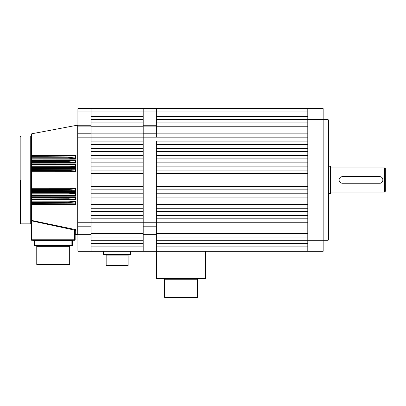 <?xml version="1.0" encoding="UTF-8"?>
<svg xmlns="http://www.w3.org/2000/svg" width="406" height="406" viewBox="0 0 406 406"><rect width="100%" height="100%" fill="white"/><g stroke="black" fill="none" stroke-linecap="round" stroke-linejoin="round"><path stroke-width="0.61" d="M307.794 113.02L156.366 113.02L156.366 111.924L91.076 111.924L91.076 108.63L143.196 108.63L143.196 113.02L91.076 113.02L91.076 111.924L77.906 111.924L77.906 108.63L91.076 108.63L91.076 234.668L77.906 234.668L77.906 233.024L91.076 233.024M77.906 137.162L77.906 133.868L143.196 133.868L143.196 137.162L77.906 137.162L77.906 222.752L143.196 222.752L143.196 237.018L91.076 237.018L91.076 233.673L143.196 233.673M307.794 116.314L156.366 116.314L156.366 119.608L307.794 119.608L307.794 108.63L323.156 108.63L323.156 251.284L143.196 251.284L143.196 247.99L143.196 251.284L91.076 251.284L91.076 247.99L91.076 251.284L77.906 251.284L77.906 234.668M77.906 247.99L91.076 247.99L91.076 234.668M77.906 111.924L77.906 125.241L91.076 125.241M91.076 226.787L77.906 226.787L77.906 233.024M77.906 226.787L77.906 222.752M77.906 133.868L77.906 133.127L91.076 133.127M91.076 126.89L77.906 126.89L77.906 133.127M77.906 126.89L77.906 125.241M77.906 226.046L91.076 226.046L77.906 226.046M328.094 119.608L328.642 120.156L328.642 239.758L328.094 240.306L328.094 119.608L307.794 119.608L307.794 240.306L156.366 240.306L156.366 243.6L307.794 243.6M307.794 251.284L307.794 240.306L328.094 240.306M307.794 122.896L156.366 122.896L156.366 137.162L156.366 133.868L307.794 133.868M156.366 126.241L307.794 126.241M205.746 251.284L205.746 278.166A0.548 0.548 0 0 1 205.192 278.714L156.914 278.714A0.548 0.548 0 0 1 156.366 278.166L156.366 246.894L307.794 246.894M91.076 126.241L143.196 126.241L143.196 122.896L91.076 122.896L91.076 141.11L143.196 141.11L143.196 137.162L307.794 137.162L307.794 141.11L156.366 141.11L156.366 233.673L307.794 233.673M307.794 144.404L307.794 148.352L156.366 148.352L156.366 144.404L307.794 144.404M307.794 151.646L307.794 155.594L156.366 155.594L156.366 151.646L307.794 151.646M307.794 158.888L307.794 162.836L156.366 162.836L156.366 158.888L307.794 158.888M307.794 166.13L307.794 170.084L156.366 170.084L156.366 166.13L307.794 166.13M307.794 173.372L307.794 186.542L156.366 186.542L156.366 173.372L307.794 173.372M307.794 189.83L307.794 193.784L156.366 193.784L156.366 189.83L307.794 189.83M307.794 197.072L307.794 201.026L156.366 201.026L156.366 197.072L307.794 197.072M307.794 204.314L307.794 208.268L156.366 208.268L156.366 204.314L307.794 204.314M307.794 211.556L307.794 215.51L156.366 215.51L156.366 211.556L307.794 211.556M156.366 226.787L143.196 226.787L143.196 226.046L91.076 226.046L91.076 218.804L143.196 218.804L143.196 222.752L156.366 222.752L156.366 218.804L307.794 218.804L307.794 222.752L156.366 222.752L156.366 234.668L143.196 234.668L143.196 233.024L156.366 233.024M307.794 237.018L156.366 237.018L156.366 233.673M307.794 111.924L156.366 111.924L156.366 126.89L143.196 126.89L143.196 108.63L156.366 108.63L156.366 111.924L156.366 108.63L307.794 108.63M307.794 226.046L143.196 226.046L143.196 133.127L156.366 133.127L156.366 133.868L143.196 133.868L143.196 126.241M385.7 168.982L385.7 190.932L384.604 192.028L384.604 167.886L385.7 168.982M342.354 176.666L379.666 176.666C383.909 176.458 383.919 183.451 379.666 183.248L342.354 183.248C340.355 183.055 339.259 181.954 339.066 179.954C339.259 177.955 340.355 176.859 342.354 176.666A3.294 3.294 0 0 0 341.091 176.92M340.522 177.224A3.294 3.294 0 0 0 339.127 179.31M330.834 193.124L330.834 166.79A0.548 0.548 0 0 0 330.286 166.242L330.286 193.672A0.548 0.548 0 0 0 330.834 193.124M328.642 193.672L330.286 193.672M328.642 166.242L330.286 166.242M384.604 167.886L330.834 167.886L330.834 192.028L384.604 192.028M379.666 183.248A3.294 3.294 0 0 0 382.954 179.954A3.294 3.294 0 0 0 379.666 176.666M339.066 179.954A3.294 3.294 0 0 0 339.127 180.599M341.71 183.187A3.294 3.294 0 0 0 342.354 183.248M91.076 119.608L91.076 116.314L143.196 116.314L143.196 119.608L91.076 119.608M156.366 234.668L156.366 247.99L91.076 247.99L91.076 246.894L143.196 246.894L143.196 247.99L143.196 234.668M91.076 243.6L91.076 240.306L143.196 240.306L143.196 243.6L91.076 243.6M143.196 144.404L143.196 148.352L91.076 148.352L91.076 144.404L143.196 144.404M143.196 151.646L143.196 155.594L91.076 155.594L91.076 151.646L143.196 151.646M143.196 158.888L143.196 162.836L91.076 162.836L91.076 158.888L143.196 158.888M143.196 166.13L143.196 170.084L91.076 170.084L91.076 166.13L143.196 166.13M143.196 173.372L143.196 186.542L91.076 186.542L91.076 173.372L143.196 173.372M143.196 189.83L143.196 193.784L91.076 193.784L91.076 189.83L143.196 189.83M143.196 197.072L143.196 201.026L91.076 201.026L91.076 197.072L143.196 197.072M143.196 204.314L143.196 208.268L91.076 208.268L91.076 204.314L143.196 204.314M143.196 211.556L143.196 215.51L91.076 215.51L91.076 211.556L143.196 211.556M91.076 226.046L91.076 233.673M164.592 279.262L197.514 279.262L197.514 297.37L164.592 297.37L164.592 279.262L164.044 278.714M106.164 255.12L106.164 265.544L128.108 265.544L128.108 255.12L106.164 255.12L105.616 254.572M130.854 251.284L130.854 254.024A0.548 0.548 0 0 1 130.306 254.572L103.966 254.572A0.548 0.548 0 0 1 103.418 254.024L103.418 251.284M75.166 230.633L74.618 230.633L74.8 229.969L75.815 229.664L31.719 220.433L75.815 229.664L75.166 230.633L75.166 239.758A0.548 0.548 0 0 1 74.618 240.306L31.82 240.306A0.548 0.548 0 0 1 31.272 239.758L31.272 199.158L31.922 200.021L75.653 200.056L75.653 196.798L31.922 196.768L31.272 198.062L31.272 193.672L31.272 199.158L31.272 198.062L31.922 196.768L75.653 196.798L74.983 197.585L68.67 198.245L31.272 198.062A0.548 0.548 0 0 1 31.82 197.514L68.67 197.514L75.328 197.123L68.67 197.514L68.67 198.245M31.313 193.21L31.272 193.672A0.548 0.548 0 0 1 31.82 193.124L31.272 193.672L31.922 192.429L75.653 192.454L74.983 193.231L69.147 193.814L31.82 193.814L31.82 194.921L74.983 195.088L74.983 193.231M31.287 189.16L31.272 189.282A0.548 0.548 0 0 1 31.82 188.734L31.82 189.379L31.272 189.282L31.272 179.954L31.272 190.384L31.272 189.282L31.922 188.09L75.653 188.105L74.983 188.876L69.624 189.379L31.82 189.379L31.82 190.485L74.983 190.703L74.983 188.876M74.74 171.809L75.653 171.809L75.323 171.484L69.624 171.18L31.82 171.18A0.548 0.548 0 0 1 31.272 170.632L31.272 161.852L31.82 161.669L68.67 161.669L74.983 162.329L74.983 160.436L31.272 160.756L31.272 157.462L31.82 157.234L68.193 157.234L74.983 157.98L74.983 156.041L31.272 156.366L31.272 134.325L31.719 133.787L31.719 155.569L75.653 155.508L31.922 155.554L31.82 155.818L75.318 155.752L74.983 156.041M31.922 164.227L31.272 165.146L31.922 164.227L75.653 164.202L75.653 167.46L31.922 167.485L75.653 167.46L75.328 167.135L69.147 166.79L31.82 166.79A0.548 0.548 0 0 1 31.272 166.242L31.719 166.78L31.272 166.242L31.82 166.1L69.147 166.1L74.983 166.683L74.983 164.826L31.82 164.993L31.82 166.79A0.548 0.548 0 0 1 31.272 166.242L31.719 167.465L31.719 166.78M75.653 159.857L75.653 163.116L31.922 163.146L75.653 163.116L75.328 162.791L68.67 162.4L31.82 162.4A0.548 0.548 0 0 1 31.272 161.852L31.272 160.756L31.922 159.893L75.653 159.857L74.983 160.436M75.318 155.752L75.653 155.508L75.653 158.771L31.922 158.807L75.653 158.771L75.328 158.447L68.193 158.01L31.82 158.01A0.548 0.548 0 0 1 31.272 157.462L31.719 155.569L31.272 156.366A0.548 0.548 0 0 1 31.82 155.818L31.719 155.569M75.267 155.782L75.552 158.675M75.267 160.157L75.267 162.715L75.653 163.116M75.653 164.202L75.267 164.521L75.552 167.363M31.922 168.566L31.272 169.53L31.922 168.566L75.653 168.546L75.267 168.886L75.552 171.708M75.267 188.501L75.323 191.074L31.82 190.932A0.548 0.548 0 0 1 31.272 190.384L31.719 191.327L31.272 190.384L31.82 190.485L31.82 190.932A0.548 0.548 0 0 1 31.272 190.384L31.272 194.768L31.82 195.316A0.548 0.548 0 0 1 31.272 194.768L31.82 194.921L31.82 195.316A0.548 0.548 0 0 1 31.272 194.768L31.719 195.311M75.552 188.206L73.735 188.592M75.653 188.105L75.653 191.363L71.75 190.932L71.75 190.485M75.267 192.85L75.323 195.433L31.82 195.316L31.719 197.524L31.272 198.062L31.272 199.158L31.82 199.356L74.983 199.478L74.983 197.585M75.552 192.551L69.147 193.124L75.328 192.779M75.653 192.454L75.653 195.712L72.222 195.316L72.222 194.921M75.267 197.199L75.318 199.798L31.82 199.706A0.548 0.548 0 0 1 31.272 199.158L31.82 199.706A0.548 0.548 0 0 1 31.272 199.158L31.719 199.696L31.719 201.127L75.653 201.143L31.922 201.107L31.82 201.904L68.193 201.904L75.328 201.467L74.983 201.934L68.193 202.68L31.272 202.452A0.548 0.548 0 0 1 31.82 201.904L31.272 202.452L31.272 224.396L30.724 223.848L30.724 136.066L31.272 135.518M75.653 200.056L72.694 199.706L72.694 199.356M75.267 201.549L75.318 204.162L31.82 204.096A0.548 0.548 0 0 1 31.272 203.548L74.983 203.868L74.983 201.934M75.552 201.239L75.653 204.406L31.922 204.36L31.272 203.548L31.82 204.096A0.548 0.548 0 0 1 31.272 203.548L31.719 204.086M75.653 204.406L73.714 204.101M20.3 179.954L20.3 223.3L20.3 179.954M31.272 179.954L31.272 170.632L31.82 171.18A0.548 0.548 0 0 1 31.272 170.632L69.624 170.535L74.983 171.038L74.983 169.211L31.82 169.429L31.922 171.824L70.426 171.809M74.74 168.551L75.653 168.546L75.653 171.809L31.922 171.824L31.272 170.632L31.272 169.53A0.548 0.548 0 0 1 31.82 168.982L75.323 168.835L71.75 168.982L71.75 169.429M36.758 246.346L69.68 246.346L69.68 264.448L36.758 264.448L36.758 246.346L36.21 245.792M75.653 191.363L31.719 191.327L31.719 193.134M75.653 195.712L31.922 195.682M31.82 201.904L31.922 204.36L41.346 204.37M43.061 204.375L44.35 204.375M73.892 192.449L33.358 192.429M74.74 188.105L31.922 188.09L31.82 188.734L69.624 188.734L75.323 188.43M64.524 168.551L63.133 168.551M58.53 168.556L57.408 168.556M53.907 168.556L47.624 168.561M31.282 157.574L31.272 157.462A0.548 0.548 0 0 0 31.82 158.01L31.719 158.787L31.272 157.462L31.719 158L31.49 160.065M31.922 159.893L31.922 163.146L31.272 161.852L31.82 162.4A0.548 0.548 0 0 1 31.272 161.852L31.287 161.964M31.82 166.79L31.435 168.85M31.922 192.429L31.82 193.124L69.147 193.124L69.147 193.814M31.369 164.633L31.272 165.146A0.548 0.548 0 0 1 31.82 164.592L75.323 164.476L72.222 164.592L72.222 164.993M31.358 160.294L31.272 160.756A0.548 0.548 0 0 1 31.82 160.208L31.272 160.756A0.548 0.548 0 0 1 31.82 160.208L75.318 160.116L72.694 160.208L72.694 160.558M75.257 230.253L31.82 220.935L31.272 220.26L31.82 220.935L31.82 239.758L74.618 239.758L74.618 230.633M34.018 245.244L34.018 240.854L33.47 240.306L34.566 240.854L34.566 245.244L71.872 245.244L71.872 240.854L72.968 240.306L72.42 240.854L72.42 245.244A0.548 0.548 0 0 1 71.872 245.792L34.566 245.792A0.548 0.548 0 0 1 34.018 245.244A0.548 0.548 0 0 0 34.566 245.792L34.566 245.244L34.018 245.244M31.719 162.39L31.45 164.476M31.82 188.734L31.719 171.17M31.282 202.34L31.719 201.127L31.719 201.914M31.313 197.565L31.287 197.945M75.328 201.467L68.193 201.904L68.193 202.68M31.922 220.463L31.82 220.935M31.922 200.021L31.82 197.514M31.922 191.348L31.82 190.932M31.719 168.586L31.719 168.992M31.719 164.247L31.719 164.603M31.719 159.908L31.719 160.213M68.193 157.234L68.193 158.01L75.328 158.447M68.67 161.669L68.67 162.4L75.328 162.791M69.147 166.1L69.147 166.79L75.328 167.135M71.654 171.21L75.323 171.484M73.161 155.818L73.161 156.127M75.267 158.365L74.983 157.98M75.267 162.715L74.983 162.329M75.267 164.521L74.983 164.826M75.267 167.064L74.983 166.683M75.267 168.886L74.983 169.211M75.267 171.413L74.983 171.038M69.624 171.18L69.624 170.535M69.624 188.734L69.624 189.379M75.267 191.028L74.983 190.703M75.267 195.393L74.983 195.088M75.267 199.757L74.983 199.478M75.267 204.132L74.983 203.868M73.161 204.096L73.161 203.787M156.366 126.89L156.366 133.127M307.794 247.99L156.366 247.99L156.366 251.284M143.196 226.787L143.196 233.024M143.196 126.89L143.196 133.127M143.196 226.046L156.366 226.046M156.914 251.284L156.914 278.166L205.192 278.166L205.192 251.284M156.914 278.714A0.548 0.548 0 0 1 156.366 278.166L156.914 278.166L156.914 278.714M205.192 278.714L205.192 278.166L205.746 278.166A0.548 0.548 0 0 1 205.192 278.714M103.966 251.284L103.966 254.024L130.306 254.024L130.306 251.284M130.306 254.572L130.306 254.024L130.854 254.024M103.418 254.024L103.966 254.024L103.966 254.572M31.82 193.124L31.82 193.814L31.287 193.555M31.82 158.01L31.82 155.818A0.548 0.548 0 0 0 31.272 156.366M75.815 229.664L75.815 234.429L77.257 234.698L77.257 125.215L77.906 125.753M30.724 136.066L20.848 136.066L20.848 223.848L20.3 223.3M31.719 204.34L31.719 220.433M72.42 240.854L34.018 240.854M31.272 165.146A0.548 0.548 0 0 1 31.82 164.592L31.82 164.993L31.272 165.146M31.272 169.53A0.548 0.548 0 0 1 31.82 168.982L31.82 169.429L31.292 169.383M31.272 239.758L31.82 239.758L31.82 240.306A0.548 0.548 0 0 1 31.272 239.758M74.618 240.306L74.618 239.758L75.166 239.758A0.548 0.548 0 0 1 74.618 240.306M71.872 245.792L71.872 245.244L72.42 245.244A0.548 0.548 0 0 1 71.872 245.792M143.196 125.241L156.366 125.241M197.514 279.262L198.062 278.714M128.108 255.12L128.656 254.572M75.815 234.429L75.166 234.967M69.68 246.346L70.228 245.792M77.257 234.698L77.906 234.16M30.724 223.848L20.848 223.848M31.719 133.787L77.257 125.215M31.389 203.888L31.272 203.548M20.848 136.066L20.3 136.614"/></g></svg>
